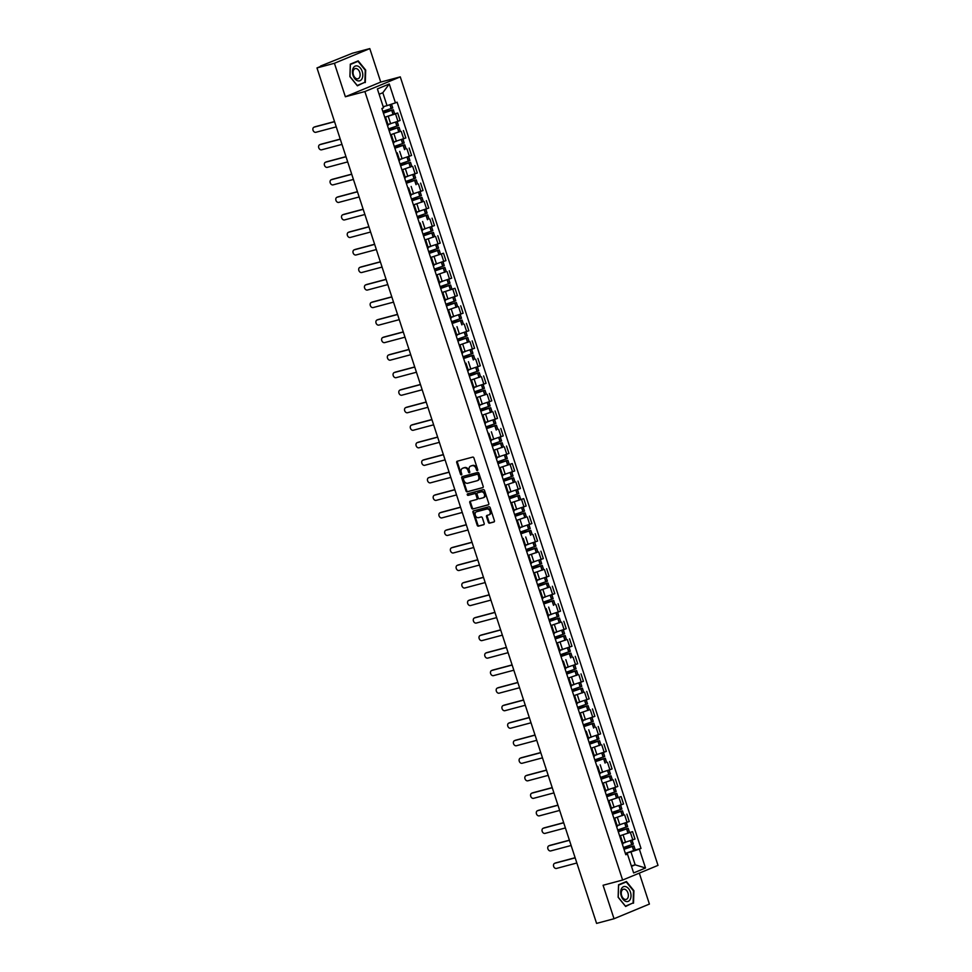 <?xml version="1.0" encoding="UTF-8"?>
<svg xmlns="http://www.w3.org/2000/svg" width="972" height="972" viewBox="0 0 972 972"><rect width="100%" height="100%" fill="white"/><g stroke="black" fill="none" stroke-linecap="round" stroke-linejoin="round"><path stroke-width="1.46" d="M477.398 470.618A0.814 0.62 -112.5 0 0 477.738 469.695L473.911 457.97A1.166 0.887 -112.5 0 0 472.696 457.095L457.217 461.226A1.166 0.887 -112.5 0 0 456.719 462.563L460.546 474.275A0.814 0.62 -112.5 0 0 461.749 473.959L461.25 472.441A3.718 2.843 -112.5 0 1 462.575 468.273A3.718 2.843 -112.5 0 1 462.854 468.176L464.142 467.836A3.718 2.843 -112.5 0 1 468.042 470.63L468.54 472.149A0.814 0.62 -112.5 0 0 469.743 471.821L469.245 470.302A3.718 2.843 -112.5 0 1 470.57 466.135A3.718 2.843 -112.5 0 1 470.849 466.038L472.137 465.697A3.718 2.843 -112.5 0 1 476.037 468.492L476.535 470.011A0.814 0.62 -112.5 0 0 477.398 470.618M488.345 522.28A1.166 0.887 -112.5 0 0 489.56 523.155L493.91 522A1.166 0.887 -112.5 0 0 494.408 520.664L490.155 507.651A1.166 0.887 -112.5 0 0 488.928 506.777L473.449 510.908A1.166 0.887 -112.5 0 0 472.951 512.244L477.203 525.257A1.166 0.887 -112.5 0 0 478.431 526.131L483.667 524.734A1.166 0.887 -112.5 0 0 484.178 523.398L482.355 517.833A1.166 0.887 -112.5 0 0 481.128 516.958L478.528 517.651A3.11 2.369 -112.5 0 1 475.32 515.464A3.11 2.369 -112.5 0 1 476.377 511.831A3.11 2.369 -112.5 0 1 476.596 511.746L486.79 509.036A3.11 2.369 -112.5 0 1 490.01 511.223A3.11 2.369 -112.5 0 1 488.952 514.856A3.11 2.369 -112.5 0 1 488.722 514.929L487.021 515.379A1.166 0.887 -112.5 0 0 486.522 516.715L488.345 522.28L489.05 521.988A1.166 0.887 -112.5 0 0 490.265 522.863L494.226 521.806M345.364 96.763L380.745 82.085L369.797 48.6L334.417 63.277L345.364 96.763L364.889 91.55L622.615 880.049L603.077 885.261L614.025 918.747L596.589 923.4L316.981 67.931L320.639 66.412M334.417 63.277L316.981 67.931M482.695 487.701A1.166 0.887 -112.5 0 0 483.193 486.365L478.941 473.352A1.166 0.887 -112.5 0 0 477.726 472.477L462.247 476.608A1.166 0.887 -112.5 0 0 461.736 477.945L466.001 490.957A1.166 0.887 -112.5 0 0 467.216 491.832L482.865 487.628M484.542 490.508L488.795 503.52A1.166 0.887 -112.5 0 1 488.296 504.845L472.817 508.988A1.166 0.887 -112.5 0 1 471.602 508.113L469.78 502.536A1.166 0.887 -112.5 0 1 470.278 501.212L476.559 499.535A1.166 0.887 -112.5 0 0 477.058 498.199L475.855 494.505A1.166 0.887 -112.5 0 0 474.628 493.63L468.091 495.38A0.814 0.62 -112.5 0 1 467.593 493.837L483.327 489.633A1.166 0.887 -112.5 0 1 484.542 490.508M369.797 48.6L352.362 53.253L320.529 66.06M380.745 82.085L400.282 76.873L658.008 865.372L622.615 880.049M614.025 918.747L649.405 904.069L639.297 873.135M384.961 117.879L385.775 117.806L385.07 118.232M387.962 124.465L397.949 121.318L395.531 113.906L384.997 117.199M395.531 113.906L397.694 113.007L394.668 113.821L393.332 109.751L383.15 112.375M387.5 125.655L388.205 125.23L385.775 117.806M397.949 121.318L400.112 120.431L397.694 113.007M390.683 135.412L391.509 135.339L390.805 135.764M400.391 131.341L390.72 134.731M393.223 143.176L393.927 142.75L391.509 135.339M393.684 141.997L405.846 137.951L403.416 130.54M396.418 152.932L397.232 152.859L396.527 153.297M398.957 160.708L399.662 160.283L397.232 152.859M399.419 159.53L411.569 155.484L409.151 148.06M402.141 170.465L402.967 170.392L402.262 170.817M411.849 166.394L402.177 169.784M404.68 178.24L405.385 177.803L402.967 170.392M405.142 177.05L417.304 173.004L414.874 165.592M407.875 187.997L408.69 187.924L407.985 188.349M410.415 195.761L411.12 195.336L408.69 187.924M410.877 194.582L423.027 190.536L420.609 183.125M413.598 205.517L414.424 205.444L413.72 205.87M423.306 201.459L413.635 204.837M416.138 213.293L416.842 212.856L414.424 205.444M416.599 212.103L428.761 208.057L426.331 200.645M419.333 223.05L420.159 222.977L419.442 223.402M421.872 230.814L422.577 230.388L420.159 222.977M422.334 229.635L434.484 225.589L432.066 218.178M425.056 240.57L425.882 240.497L425.177 240.935M434.763 236.512L425.092 239.89M427.595 248.346L428.3 247.921L425.882 240.497M428.057 247.167L440.219 243.121L437.789 235.698M430.79 258.102L431.617 258.03L430.9 258.455M430.584 257.483L443.524 253.23L430.827 257.422M433.33 265.866L434.034 265.441L431.617 258.03M433.791 264.688L445.941 260.642L443.524 253.23M436.513 275.635L437.339 275.55L436.635 275.987M446.221 271.565L436.55 274.942M439.052 283.399L439.769 282.974L437.339 275.55M439.514 282.22L451.676 278.174L449.246 270.751M442.248 293.155L443.074 293.082L442.357 293.508M442.041 292.536L454.981 288.283L442.284 292.475M444.787 300.931L445.492 300.494L443.074 293.082M445.249 299.74L457.399 295.695L454.981 288.283M447.971 310.688L448.797 310.615L448.092 311.04M457.678 306.617L448.007 309.995M450.51 318.452L451.227 318.026L448.797 310.615M450.972 317.273L463.134 313.227L460.704 305.815M453.705 328.208L454.532 328.135L453.815 328.56M456.245 335.984L456.949 335.559L454.532 328.135M456.706 334.793L468.856 330.759L466.438 323.336M459.428 345.74L460.254 345.668L459.549 346.093M469.136 341.67L459.464 345.06M461.967 353.504L462.684 353.079L460.254 345.668M462.429 352.326L474.591 348.28L472.161 340.868M465.163 363.261L465.989 363.188L465.272 363.625M467.702 371.037L468.407 370.611L465.989 363.188M468.164 369.858L480.314 365.812L477.896 358.389M470.885 380.793L471.712 380.72L471.007 381.146M480.593 376.723L470.922 380.113M473.425 388.557L474.142 388.132L471.712 380.72M473.886 387.378L486.049 383.333L483.619 375.921M476.62 398.326L477.446 398.253L476.73 398.678M486.328 394.255L476.657 397.633M479.16 406.089L479.864 405.664L477.446 398.253M479.621 404.911L491.771 400.865L489.353 393.453M482.343 415.846L483.169 415.773L482.464 416.198M492.051 411.788L482.379 415.166M484.882 423.622L485.599 423.185L483.169 415.773M485.344 422.431L497.506 418.385L495.076 410.974M488.078 433.378L488.904 433.305L488.187 433.731M490.617 441.142L491.322 440.717L488.904 433.305M491.079 439.964L503.229 435.918L500.811 428.506M493.8 450.899L494.627 450.826L493.922 451.251M503.508 446.841L493.837 450.218M496.34 458.675L497.057 458.249L494.627 450.826M496.801 457.484L508.964 453.45L506.534 446.027M499.535 468.431L500.361 468.358L499.644 468.783M499.329 467.811L512.268 463.559L499.572 467.751M502.074 476.195L502.779 475.77L500.361 468.358M502.536 475.016L514.686 470.97L512.268 463.559M505.258 485.951L506.084 485.879L505.379 486.316M514.966 481.893L505.294 485.271M507.797 493.727L508.514 493.302L506.084 485.879M508.259 492.549L520.421 488.503L517.991 481.079M510.993 503.484L511.819 503.411L511.102 503.836M510.786 502.864L523.726 498.612L511.029 502.803M513.532 511.26L514.237 510.822L511.819 503.411M513.994 510.069L526.144 506.023L523.726 498.612M516.715 521.016L517.541 520.943L516.837 521.369M526.423 516.946L516.752 520.324M519.255 528.78L519.971 528.355L517.541 520.943M519.716 527.602L531.878 523.556L529.448 516.144M522.45 538.537L523.276 538.464L522.559 538.889M524.989 546.313L525.694 545.875L523.276 538.464M525.451 545.122L537.601 541.076L535.183 533.664M528.173 556.069L528.999 555.996L528.294 556.421M537.88 551.999L528.209 555.377M530.712 563.833L531.429 563.408L528.999 555.996M531.174 562.654L543.336 558.608L540.906 551.197M533.907 573.589L534.734 573.516L534.017 573.954M543.615 569.531L533.944 572.909M536.447 581.365L537.152 580.94L534.734 573.516M536.909 580.187L549.058 576.141L546.641 568.717M539.63 591.122L540.456 591.049L539.752 591.474M549.338 587.052L539.667 590.441M542.169 598.886L542.886 598.46L540.456 591.049M542.631 597.707L554.793 593.661L552.363 586.25M545.365 608.642L546.191 608.569L545.474 609.007M547.904 616.418L548.609 615.993L546.191 608.569M548.366 615.24L560.516 611.194L558.098 603.77M551.088 626.175L551.914 626.102L551.209 626.527M560.795 622.104L551.124 625.494M553.627 633.951L554.344 633.513L551.914 626.102M554.089 632.76L566.251 628.714L563.821 621.302M556.822 643.707L557.649 643.634L556.932 644.059M566.53 639.637L556.859 643.014M559.362 651.471L560.066 651.046L557.649 643.634M559.823 650.292L571.973 646.246L569.556 638.835M562.545 661.227L563.371 661.154L562.667 661.58M565.084 669.003L565.801 668.578L563.371 661.154M565.546 667.813L577.708 663.779L575.278 656.355M568.28 678.76L569.106 678.687L568.389 679.112M577.988 674.689L568.316 678.079M570.819 686.524L571.524 686.098L569.106 678.687M571.281 685.345L583.431 681.299L581.013 673.888M574.002 696.28L574.829 696.207L574.124 696.645M583.71 692.222L574.039 695.6M576.542 704.056L577.259 703.631L574.829 696.207M577.004 702.878L589.166 698.832L586.736 691.408M579.737 713.812L580.563 713.74L579.847 714.165M589.445 709.742L579.774 713.132M582.277 721.576L582.981 721.151L580.563 713.74M582.738 720.398L594.888 716.352L592.47 708.94M585.46 731.345L586.286 731.26L585.581 731.697M587.999 739.109L588.716 738.684L586.286 731.26M588.461 737.93L600.623 733.884L598.193 726.473M591.195 748.865L592.021 748.792L591.304 749.218M600.903 744.807L591.231 748.185M593.734 756.641L594.439 756.204L592.021 748.792M594.196 755.451L606.346 751.405L603.928 743.993M596.917 766.398L597.744 766.325L597.039 766.75M599.457 774.162L600.174 773.736L597.744 766.325M599.918 772.983L612.081 768.937L609.651 761.526M602.652 783.918L603.478 783.845L602.762 784.27M612.36 779.86L602.689 783.238M605.192 791.694L605.896 791.269L603.478 783.845M605.653 790.503L617.803 786.47L615.385 779.046M608.375 801.45L609.201 801.378L608.496 801.803M608.18 800.831L621.108 796.578L608.423 800.77M610.914 809.214L611.631 808.789L609.201 801.378M611.376 808.036L623.538 803.99L621.108 796.578M614.11 818.971L614.936 818.898L614.219 819.335M623.817 814.913L614.146 818.29M616.649 826.747L617.354 826.322L614.936 818.898M617.111 825.568L629.261 821.522L626.843 814.099M619.832 836.503L620.658 836.43L619.954 836.856M619.638 835.884L632.565 831.631L619.881 835.823M622.372 844.279L623.088 843.842L620.658 836.43M622.833 843.089L634.995 839.043L632.565 831.631M383.187 106.689L387.038 105.656L382.822 92.741L379.129 94.272M631.484 866.368L635.178 864.837L630.962 851.922L639.345 849.127L645.517 867.996L633.635 872.929L627.462 854.06L625.798 854.74L381.887 108.487L383.551 107.795L377.379 88.926L389.262 83.993L395.434 102.862L387.038 105.656M639.345 849.127L641.01 848.434L397.098 102.169L395.434 102.862M364.889 91.55L400.282 76.873M365.29 82.559L365.691 70.081L358.194 60.872L350.309 64.152L349.908 76.63L357.404 85.828L362.52 83.3M633.513 903.195L633.914 890.717L626.43 881.519L618.532 884.787L618.143 897.265L625.628 906.475L630.743 903.936M631.326 865.87L635.178 864.837L645.517 867.996M625.555 854.011L627.462 854.06M630.962 851.922L625.604 853.343M635.275 849.965L641.01 848.434M389.262 83.993L382.822 92.741M477.738 470.29A0.814 0.62 -112.5 0 1 477.252 469.719L476.754 468.2A3.718 2.843 -112.5 0 0 472.842 465.406L472.137 465.697M471.031 465.965A3.718 2.843 -112.5 0 1 471.286 465.843A3.718 2.843 -112.5 0 1 471.554 465.746L472.842 465.406M463.024 468.103A3.718 2.843 -112.5 0 1 463.292 467.982A3.718 2.843 -112.5 0 1 463.559 467.884L464.847 467.544A3.718 2.843 -112.5 0 1 468.747 470.339L469.245 471.845A0.814 0.62 -112.5 0 0 469.743 472.428M457.605 461.129A1.166 0.887 -112.5 0 0 457.423 462.271L461.25 473.984A0.814 0.62 -112.5 0 0 461.749 474.567M462.623 476.511A1.166 0.887 -112.5 0 0 462.453 477.653L466.706 490.666A1.166 0.887 -112.5 0 0 467.921 491.54L483.011 487.507M478.139 474.895A0.814 0.62 -112.5 0 0 477.276 474.275L463.693 477.908A0.814 0.62 -112.5 0 0 463.34 478.844L463.863 480.435A3.718 2.843 -112.5 0 0 467.775 483.23L477.058 480.751A3.718 2.843 -112.5 0 0 477.325 480.666A3.718 2.843 -112.5 0 0 478.661 476.487L478.139 474.895L478.844 474.591A0.814 0.62 -112.5 0 0 477.981 473.984L477.276 474.275M464.288 477.665A0.814 0.62 -112.5 0 1 464.397 477.617L477.981 473.984M477.762 480.46A3.718 2.843 -112.5 0 0 478.042 480.362A3.718 2.843 -112.5 0 0 479.366 476.195L478.661 476.487M478.844 474.591L479.366 476.195M488.624 504.662L472.817 508.988M470.667 501.102A1.166 0.887 -112.5 0 0 470.484 502.245L472.307 507.809A1.166 0.887 -112.5 0 0 473.534 508.684M476.717 499.462L477.264 499.243A1.166 0.887 -112.5 0 0 477.762 497.907L476.559 494.213A1.166 0.887 -112.5 0 0 475.332 493.339L468.091 495.38M468.042 493.715A0.814 0.62 -112.5 0 0 468.796 495.076M483.072 497.798A3.11 2.369 -112.5 0 0 483.303 497.713A3.11 2.369 -112.5 0 0 484.36 494.08A3.11 2.369 -112.5 0 0 481.14 491.893L477.556 492.853A1.166 0.887 -112.5 0 0 477.058 494.189L478.26 497.883A1.166 0.887 -112.5 0 0 479.475 498.745L483.072 497.798M483.777 497.494A3.11 2.369 -112.5 0 0 484.007 497.421A3.11 2.369 -112.5 0 0 485.064 493.788A3.11 2.369 -112.5 0 0 481.845 491.601L481.14 491.893M478.09 492.622A1.166 0.887 -112.5 0 1 478.26 492.561L481.845 491.601M487.409 515.282A1.166 0.887 -112.5 0 0 487.227 516.424L489.05 521.988M489.426 514.638A3.11 2.369 -112.5 0 0 489.657 514.565A3.11 2.369 -112.5 0 0 490.714 510.92A3.11 2.369 -112.5 0 0 487.494 508.733L486.79 509.036M476.863 511.637A3.11 2.369 -112.5 0 1 477.082 511.539A3.11 2.369 -112.5 0 1 477.313 511.454L487.494 508.733M473.838 510.81A1.166 0.887 -112.5 0 0 473.656 511.952L477.908 524.965A1.166 0.887 -112.5 0 0 479.135 525.84L483.995 524.54M383.199 112.497L391.874 110.225L383.381 113.056M314.734 126.907A2.722 2.078 67.5 0 1 314.916 126.81A2.722 2.078 67.5 0 1 315.122 126.737L314.199 127.125A2.722 2.078 -112.5 0 0 313.992 127.186A2.722 2.078 -112.5 0 0 313.069 130.37A2.722 2.078 -112.5 0 0 315.888 132.289L336.239 126.858M383.418 113.165L393.332 109.751M384.754 117.272L394.668 113.846M391.509 104.174L392.749 107.953L382.822 111.367M383.211 106.762L384.936 106.227M315.122 126.737L334.514 121.561M314.199 127.125L334.55 121.694M353.261 68.028A7.703 4.957 75.1 0 0 354.829 78.708A7.703 4.957 75.1 0 0 361.985 78.768A7.703 4.957 75.1 0 0 360.418 68.101A7.703 4.957 75.1 0 0 353.261 68.028M353.601 69.996A5.273 3.39 75.1 0 0 353.869 76.035A5.273 3.39 75.1 0 0 357.951 78.768A5.273 3.39 75.1 0 0 359.579 77.359A5.273 3.39 75.1 0 0 359.3 71.321A5.273 3.39 75.1 0 0 355.23 68.587A5.273 3.39 75.1 0 0 353.601 69.996M365.265 70.227L364.877 82.316L357.234 85.487L349.981 76.569L350.37 64.48L358.012 61.309L365.265 70.227M355.594 61.953L358.012 61.309M621.485 888.663A7.703 4.957 75.1 0 0 623.064 899.343A7.703 4.957 75.1 0 0 630.221 899.416A7.703 4.957 75.1 0 0 628.641 888.736A7.703 4.957 75.1 0 0 621.485 888.663M621.825 890.644A5.273 3.39 75.1 0 0 622.092 896.682A5.273 3.39 75.1 0 0 626.175 899.404A5.273 3.39 75.1 0 0 627.803 897.994A5.273 3.39 75.1 0 0 627.535 891.956A5.273 3.39 75.1 0 0 623.453 889.222A5.273 3.39 75.1 0 0 621.825 890.644M633.489 890.874L633.1 902.964L625.458 906.135L618.204 897.205L618.593 885.115L626.235 881.944L633.489 890.874M623.83 882.588L626.235 881.944M388.922 130.017L397.597 127.757L389.104 130.576M320.456 144.427A2.722 2.078 67.5 0 1 320.651 144.342A2.722 2.078 67.5 0 1 320.845 144.269L319.922 144.646A2.722 2.078 -112.5 0 0 319.727 144.719A2.722 2.078 -112.5 0 0 318.804 147.902A2.722 2.078 -112.5 0 0 321.611 149.822L341.974 144.391M389.14 130.698L399.067 127.271L388.885 129.896M390.477 134.792L400.403 131.378L399.067 127.271M397.208 121.621L398.471 125.473L388.557 128.899M387.986 124.574L390.659 123.748L388.241 116.336M320.845 144.269L340.236 139.093M319.922 144.646L340.285 139.215M394.656 147.55L403.331 145.278L394.839 148.109M326.191 161.96A2.722 2.078 67.5 0 1 326.373 161.862A2.722 2.078 67.5 0 1 326.58 161.802L325.656 162.178A2.722 2.078 -112.5 0 0 325.45 162.251A2.722 2.078 -112.5 0 0 324.527 165.434A2.722 2.078 -112.5 0 0 327.345 167.342L347.697 161.911M394.875 148.218L404.789 144.804L394.608 147.428M402.943 139.142L404.206 143.006L394.28 146.42M393.721 142.094L396.394 141.28L393.976 133.857M326.58 161.802L345.971 156.626M325.656 162.178L346.008 156.747M400.379 165.082L409.054 162.81L400.561 165.629M331.914 179.48A2.722 2.078 67.5 0 1 332.108 179.395A2.722 2.078 67.5 0 1 332.303 179.322L331.379 179.711A2.722 2.078 -112.5 0 0 331.185 179.771A2.722 2.078 -112.5 0 0 330.261 182.955A2.722 2.078 -112.5 0 0 333.068 184.874L353.431 179.443M400.598 165.75L410.524 162.324L400.343 164.948M401.946 169.845L411.861 166.431L410.524 162.324M408.665 156.674L409.929 160.526L400.014 163.952M399.443 159.627L402.116 158.8L399.699 151.389M332.303 179.322L351.694 174.146M331.379 179.711L351.743 174.267M406.114 182.602L414.789 180.33L406.296 183.161M337.649 197.012A2.722 2.078 67.5 0 1 337.831 196.915A2.722 2.078 67.5 0 1 338.037 196.854L337.114 197.231A2.722 2.078 -112.5 0 0 336.907 197.304A2.722 2.078 -112.5 0 0 335.984 200.487A2.722 2.078 -112.5 0 0 338.803 202.395L359.154 196.964M406.332 183.271L416.247 179.856L406.065 182.481M414.4 174.195L415.664 178.058L405.737 181.485M405.178 177.147L407.851 176.333L405.433 168.909M338.037 196.854L357.429 191.678M337.114 197.231L357.465 191.8M411.836 200.135L420.512 197.863L412.019 200.694M343.371 214.545A2.722 2.078 67.5 0 1 343.566 214.448A2.722 2.078 67.5 0 1 343.76 214.375L342.837 214.763A2.722 2.078 -112.5 0 0 342.642 214.824A2.722 2.078 -112.5 0 0 341.719 218.007A2.722 2.078 -112.5 0 0 344.525 219.927L364.889 214.496M412.055 200.803L421.982 197.389L411.8 200.001M413.404 204.91L423.318 201.483L421.982 197.389M420.123 191.727L421.386 195.591L411.472 199.005M410.901 194.679L413.574 193.853L411.156 186.442M343.76 214.375L363.151 209.199M342.837 214.763L363.2 209.332M417.571 217.655L426.246 215.383L417.753 218.214M349.106 232.065A2.722 2.078 67.5 0 1 349.288 231.968A2.722 2.078 67.5 0 1 349.495 231.907L348.571 232.284A2.722 2.078 -112.5 0 0 348.365 232.357A2.722 2.078 -112.5 0 0 347.441 235.54A2.722 2.078 -112.5 0 0 350.26 237.46L370.611 232.029M417.79 218.335L427.704 214.909L417.523 217.534M425.858 209.247L427.121 213.111L417.195 216.537M416.636 212.212L419.309 211.386L416.891 203.974M349.495 231.907L368.886 226.731M348.571 232.284L368.923 226.853M423.294 235.188L431.969 232.916L423.476 235.746M354.829 249.597A2.722 2.078 67.5 0 1 355.023 249.5A2.722 2.078 67.5 0 1 355.217 249.427L354.294 249.816A2.722 2.078 -112.5 0 0 354.1 249.877A2.722 2.078 -112.5 0 0 353.176 253.06A2.722 2.078 -112.5 0 0 355.983 254.98L376.346 249.549M423.513 235.856L433.439 232.442L423.257 235.066M424.861 239.963L434.776 236.536L433.439 232.442M431.58 226.78L432.844 230.643L422.929 234.058M422.358 229.732L425.031 228.918M355.217 249.427L374.609 244.251M354.294 249.816L374.657 244.385M429.029 252.708L437.704 250.448L429.211 253.267M360.563 267.118A2.722 2.078 67.5 0 1 360.746 267.033A2.722 2.078 67.5 0 1 360.952 266.96L360.029 267.336A2.722 2.078 -112.5 0 0 359.822 267.409A2.722 2.078 -112.5 0 0 358.899 270.593A2.722 2.078 -112.5 0 0 361.718 272.512L382.069 267.081M429.247 253.388L439.162 249.962L428.98 252.586M437.315 244.312L438.579 248.164L428.652 251.59M428.093 247.265L430.766 246.438L428.348 239.027M360.952 266.96L380.344 261.784M360.029 267.336L380.38 261.905M434.751 270.24L443.426 267.968L434.934 270.799M366.286 284.65A2.722 2.078 67.5 0 1 366.48 284.553A2.722 2.078 67.5 0 1 366.675 284.492L365.751 284.869A2.722 2.078 -112.5 0 0 365.557 284.942A2.722 2.078 -112.5 0 0 364.634 288.125A2.722 2.078 -112.5 0 0 367.44 290.033L387.804 284.602M434.97 270.909L444.897 267.494L434.715 270.119M436.319 275.015L446.233 271.589L444.897 267.494M443.038 261.833L444.301 265.696L434.387 269.11M433.816 264.785L436.489 263.971L434.071 256.547M366.675 284.492L386.066 279.316M365.751 284.869L386.115 279.438M440.486 287.773L449.161 285.501L440.668 288.332M372.021 302.171A2.722 2.078 67.5 0 1 372.203 302.085A2.722 2.078 67.5 0 1 372.41 302.013L371.486 302.401A2.722 2.078 -112.5 0 0 371.28 302.462A2.722 2.078 -112.5 0 0 370.356 305.645A2.722 2.078 -112.5 0 0 373.175 307.565L393.526 302.134M440.705 288.441L450.619 285.015L440.438 287.639M448.772 279.365L450.036 283.216L440.109 286.643M439.551 282.317L442.224 281.491L439.806 274.08M372.41 302.013L391.801 296.837M371.486 302.401L391.838 296.958M446.209 305.293L454.884 303.021L446.391 305.852M377.743 319.703A2.722 2.078 67.5 0 1 377.938 319.606A2.722 2.078 67.5 0 1 378.132 319.545L377.209 319.922A2.722 2.078 -112.5 0 0 377.015 319.995A2.722 2.078 -112.5 0 0 376.091 323.178A2.722 2.078 -112.5 0 0 378.898 325.098L399.261 319.654M446.427 305.973L456.354 302.547L446.172 305.172M447.776 310.068L457.691 306.654L456.354 302.547M454.495 296.885L455.759 300.749L445.844 304.175M445.273 299.85L447.946 299.024L445.528 291.6M378.132 319.545L397.524 314.369M377.209 319.922L397.572 314.491M451.944 322.826L460.619 320.553L452.126 323.384M383.478 337.235A2.722 2.078 67.5 0 1 383.661 337.138A2.722 2.078 67.5 0 1 383.867 337.065L382.944 337.454A2.722 2.078 -112.5 0 0 382.749 337.515A2.722 2.078 -112.5 0 0 381.814 340.698A2.722 2.078 -112.5 0 0 384.633 342.618L404.984 337.187M452.162 323.494L462.077 320.08L451.895 322.692M460.23 314.418L461.493 318.281L451.567 321.696M451.008 317.37L453.681 316.544L451.263 309.132M383.867 337.065L403.259 331.889M382.944 337.454L403.295 332.023M457.666 340.346L466.341 338.086L457.848 340.905M389.201 354.756A2.722 2.078 67.5 0 1 389.395 354.659A2.722 2.078 67.5 0 1 389.59 354.598L388.666 354.974A2.722 2.078 -112.5 0 0 388.472 355.047A2.722 2.078 -112.5 0 0 387.549 358.231A2.722 2.078 -112.5 0 0 390.355 360.15L410.719 354.719M457.885 341.026L467.811 337.6L457.63 340.224M459.234 345.121L469.148 341.707L467.811 337.6M465.953 331.938L467.216 335.802L457.302 339.228M456.731 334.903L459.404 334.076L456.986 326.665M389.59 354.598L408.981 349.422M388.666 354.974L409.03 349.543M463.401 357.878L472.076 355.606L463.583 358.437M394.936 372.288A2.722 2.078 67.5 0 1 395.118 372.191A2.722 2.078 67.5 0 1 395.325 372.118L394.401 372.507A2.722 2.078 -112.5 0 0 394.207 372.568A2.722 2.078 -112.5 0 0 393.271 375.763A2.722 2.078 -112.5 0 0 396.09 377.671L416.441 372.24M463.62 358.547L473.534 355.132L463.352 357.757M471.687 349.47L472.951 353.334L463.024 356.748M462.465 352.423L465.138 351.609L462.721 344.185M395.325 372.118L414.716 366.942M394.401 372.507L414.752 367.076M469.124 375.411L477.799 373.139L469.306 375.957M400.658 389.808A2.722 2.078 67.5 0 1 400.853 389.723A2.722 2.078 67.5 0 1 401.047 389.651L400.124 390.027A2.722 2.078 -112.5 0 0 399.929 390.1A2.722 2.078 -112.5 0 0 399.006 393.283A2.722 2.078 -112.5 0 0 401.813 395.203L422.176 389.772M469.342 376.079L479.269 372.653L469.087 375.277M470.691 380.173L480.605 376.759L479.269 372.653M477.422 367.003L478.674 370.854L468.759 374.281M468.188 369.955L470.861 369.129L468.443 361.718M401.047 389.651L420.439 384.475M400.124 390.027L420.487 384.596M474.858 392.931L483.534 390.659L475.041 393.49M406.393 407.341A2.722 2.078 67.5 0 1 406.575 407.244A2.722 2.078 67.5 0 1 406.782 407.183L405.859 407.56A2.722 2.078 -112.5 0 0 405.664 407.633A2.722 2.078 -112.5 0 0 404.729 410.816A2.722 2.078 -112.5 0 0 407.547 412.723L427.899 407.292M475.077 393.599L484.992 390.185L474.81 392.81M476.414 397.706L486.34 394.28L484.992 390.185M483.145 384.523L484.408 388.387L474.482 391.801M473.923 387.476L476.596 386.662L474.178 379.238M406.782 407.183L426.173 402.007M405.859 407.56L426.21 402.129M480.581 410.463L489.256 408.191L480.763 411.022M412.116 424.861A2.722 2.078 67.5 0 1 412.31 424.776A2.722 2.078 67.5 0 1 412.505 424.703L411.581 425.092A2.722 2.078 -112.5 0 0 411.387 425.153A2.722 2.078 -112.5 0 0 410.463 428.336A2.722 2.078 -112.5 0 0 413.27 430.256L433.634 424.825M480.8 411.132L490.726 407.705L480.545 410.33M482.148 415.238L492.063 411.812L490.726 407.705M488.88 402.056L490.131 405.919L480.217 409.334M479.646 405.008L482.319 404.182M412.505 424.703L431.896 419.527M411.581 425.092L431.945 419.661M486.316 427.984L494.991 425.712L486.498 428.543M417.851 442.394A2.722 2.078 67.5 0 1 418.033 442.296A2.722 2.078 67.5 0 1 418.239 442.236L417.316 442.612A2.722 2.078 -112.5 0 0 417.122 442.685A2.722 2.078 -112.5 0 0 416.186 445.869A2.722 2.078 -112.5 0 0 419.005 447.788L439.356 442.345M486.535 428.664L496.449 425.238L486.267 427.862M494.602 419.576L495.866 423.44L485.939 426.866M485.38 422.541L488.053 421.714L485.636 414.291M418.239 442.236L437.631 437.06M417.316 442.612L437.667 437.181M492.039 445.516L500.714 443.244L492.221 446.075M423.573 459.926A2.722 2.078 67.5 0 1 423.768 459.829A2.722 2.078 67.5 0 1 423.962 459.756L423.039 460.145A2.722 2.078 -112.5 0 0 422.844 460.206A2.722 2.078 -112.5 0 0 421.921 463.389A2.722 2.078 -112.5 0 0 424.728 465.309L445.091 459.878M492.257 446.184L502.184 442.77L492.002 445.395M493.606 450.291L503.52 446.865L502.184 442.77M500.337 437.108L501.588 440.972L491.674 444.386M491.103 440.061L493.776 439.247L491.358 431.823M423.962 459.756L443.353 454.58M423.039 460.145L443.402 454.714M497.773 463.037L506.448 460.777L497.956 463.595M429.308 477.446A2.722 2.078 67.5 0 1 429.49 477.361A2.722 2.078 67.5 0 1 429.697 477.288L428.774 477.665A2.722 2.078 -112.5 0 0 428.579 477.738A2.722 2.078 -112.5 0 0 427.644 480.921A2.722 2.078 -112.5 0 0 430.462 482.841L450.814 477.41M497.992 463.717L507.906 460.291L497.725 462.915M506.06 454.641L507.323 458.492L497.397 461.919M496.838 457.593L499.511 456.767L497.093 449.356M429.697 477.288L449.088 472.113M428.774 477.665L449.125 472.234M503.496 480.569L512.171 478.297L503.678 481.128M435.031 494.979A2.722 2.078 67.5 0 1 435.225 494.882A2.722 2.078 67.5 0 1 435.42 494.821L434.496 495.198A2.722 2.078 -112.5 0 0 434.302 495.27A2.722 2.078 -112.5 0 0 433.378 498.454A2.722 2.078 -112.5 0 0 436.197 500.361L456.548 494.93M503.715 481.237L513.641 477.823L503.46 480.447M505.063 485.344L514.978 481.918L513.641 477.823M511.794 472.161L513.046 476.025L503.132 479.439M502.56 475.114L505.233 474.3L502.816 466.876M435.42 494.821L454.811 489.645M434.496 495.198L454.86 489.767M509.231 498.101L517.906 495.829L509.413 498.648M440.766 512.499A2.722 2.078 67.5 0 1 440.948 512.414A2.722 2.078 67.5 0 1 441.154 512.341L440.231 512.73A2.722 2.078 -112.5 0 0 440.037 512.791A2.722 2.078 -112.5 0 0 439.101 515.974A2.722 2.078 -112.5 0 0 441.92 517.894L462.271 512.463M509.45 498.77L519.364 495.343L509.182 497.968M517.517 489.694L518.781 493.545L508.854 496.971M508.295 492.646L510.968 491.82L508.55 484.408M441.154 512.341L460.546 507.165M440.231 512.73L460.582 507.287M514.953 515.622L523.629 513.35L515.136 516.181M446.488 530.032A2.722 2.078 67.5 0 1 446.683 529.934A2.722 2.078 67.5 0 1 446.877 529.874L445.954 530.25A2.722 2.078 -112.5 0 0 445.759 530.323A2.722 2.078 -112.5 0 0 444.836 533.507A2.722 2.078 -112.5 0 0 447.655 535.414L468.006 529.983M515.172 516.29L525.099 512.876L514.917 515.5M516.521 520.397L526.435 516.97L525.099 512.876M523.252 507.214L524.503 511.078L514.589 514.504M514.03 510.166L516.691 509.352L514.273 501.929M446.877 529.874L466.268 524.698M445.954 530.25L466.317 524.819M520.688 533.154L529.363 530.882L520.87 533.713M452.223 547.564A2.722 2.078 67.5 0 1 452.405 547.467A2.722 2.078 67.5 0 1 452.612 547.394L451.688 547.783A2.722 2.078 -112.5 0 0 451.494 547.844A2.722 2.078 -112.5 0 0 450.558 551.027A2.722 2.078 -112.5 0 0 453.377 552.947L473.728 547.515M520.907 533.822L530.821 530.408L520.64 533.02M528.975 524.746L530.238 528.61L520.312 532.024M519.753 527.699L522.426 526.873L520.008 519.461M452.612 547.394L472.003 542.218M451.688 547.783L472.04 542.352M526.411 550.674L535.086 548.402L526.593 551.233M457.946 565.084A2.722 2.078 67.5 0 1 458.14 564.987A2.722 2.078 67.5 0 1 458.334 564.926L457.423 565.303A2.722 2.078 -112.5 0 0 457.217 565.376A2.722 2.078 -112.5 0 0 456.293 568.559A2.722 2.078 -112.5 0 0 459.112 570.479L479.463 565.048M526.63 551.355L536.556 547.929L526.374 550.553M527.978 555.449L537.893 552.035L536.556 547.929M534.709 542.267L535.961 546.13L526.046 549.557M525.488 545.231L528.148 544.405L525.731 536.994M458.334 564.926L477.726 559.75M457.423 565.303L477.774 559.872M532.146 568.207L540.821 565.935L532.328 568.766M463.68 582.617A2.722 2.078 67.5 0 1 463.863 582.52A2.722 2.078 67.5 0 1 464.069 582.447L463.146 582.836A2.722 2.078 -112.5 0 0 462.951 582.896A2.722 2.078 -112.5 0 0 462.016 586.08A2.722 2.078 -112.5 0 0 464.835 587.999L485.186 582.568M532.364 568.875L542.279 565.461L532.097 568.085M533.701 572.982L543.627 569.556L542.279 565.461M540.432 559.799L541.696 563.663L531.769 567.077M531.21 562.752L533.883 561.938L531.465 554.514M464.069 582.447L483.461 577.271M463.146 582.836L483.497 577.404M537.868 585.727L546.543 583.467L538.051 586.286M469.403 600.137A2.722 2.078 67.5 0 1 469.598 600.052A2.722 2.078 67.5 0 1 469.792 599.979L468.881 600.356A2.722 2.078 -112.5 0 0 468.674 600.429A2.722 2.078 -112.5 0 0 467.751 603.612A2.722 2.078 -112.5 0 0 470.57 605.532L490.921 600.101M538.087 586.408L548.014 582.981L537.832 585.606M539.436 590.502L549.35 587.088L548.014 582.981M546.167 577.332L547.418 581.183L537.504 584.609M536.945 580.284L539.606 579.458M469.792 599.979L489.183 594.803M468.881 600.356L489.232 594.925M543.603 603.26L552.278 600.988L543.785 603.819M475.138 617.67A2.722 2.078 67.5 0 1 475.32 617.572A2.722 2.078 67.5 0 1 475.527 617.512L474.603 617.888A2.722 2.078 -112.5 0 0 474.409 617.961A2.722 2.078 -112.5 0 0 473.473 621.144A2.722 2.078 -112.5 0 0 476.292 623.052L496.643 617.621M543.822 603.928L553.736 600.514L543.555 603.138M551.889 594.852L553.153 598.716L543.239 602.13M542.668 597.804L545.341 596.99L542.923 589.567M475.527 617.512L494.918 612.336M474.603 617.888L494.955 612.457M549.326 620.792L558.001 618.52L549.508 621.351M480.861 635.19A2.722 2.078 67.5 0 1 481.055 635.105A2.722 2.078 67.5 0 1 481.249 635.032L480.338 635.421A2.722 2.078 -112.5 0 0 480.132 635.481A2.722 2.078 -112.5 0 0 479.208 638.665A2.722 2.078 -112.5 0 0 482.027 640.584L502.378 635.153M549.545 621.46L559.471 618.034L549.289 620.658M550.893 625.555L560.808 622.141L559.471 618.034M557.624 612.384L558.876 616.236L548.961 619.662M548.402 615.337L551.063 614.511L548.645 607.099M481.249 635.032L500.641 629.856M480.338 635.421L500.689 629.978M555.061 638.312L563.736 636.04L555.243 638.871M486.595 652.722A2.722 2.078 67.5 0 1 486.778 652.625A2.722 2.078 67.5 0 1 486.984 652.564L486.061 652.941A2.722 2.078 -112.5 0 0 485.866 653.014A2.722 2.078 -112.5 0 0 484.931 656.197A2.722 2.078 -112.5 0 0 487.75 658.117L508.101 652.674M555.279 638.993L565.194 635.567L555.012 638.191M556.616 643.087L566.542 639.673L565.194 635.567M563.347 629.905L564.611 633.768L554.696 637.195M554.125 632.869L556.798 632.043L554.38 624.619M486.984 652.564L506.376 647.388M486.061 652.941L506.412 647.51M560.783 655.845L569.458 653.573L560.966 656.404M492.318 670.255A2.722 2.078 67.5 0 1 492.512 670.158A2.722 2.078 67.5 0 1 492.707 670.085L491.796 670.473A2.722 2.078 -112.5 0 0 491.589 670.534A2.722 2.078 -112.5 0 0 490.666 673.718A2.722 2.078 -112.5 0 0 493.484 675.637L513.836 670.206M561.002 656.513L570.928 653.099L560.747 655.711M569.082 647.437L570.333 651.301L560.419 654.715M559.86 650.389L562.521 649.563L560.103 642.152M492.707 670.085L512.098 664.909M491.796 670.473L512.147 665.042M566.518 673.365L575.193 671.105L566.7 673.924M498.053 687.775A2.722 2.078 67.5 0 1 498.235 687.678A2.722 2.078 67.5 0 1 498.442 687.617L497.518 687.994A2.722 2.078 -112.5 0 0 497.324 688.067A2.722 2.078 -112.5 0 0 496.388 691.25A2.722 2.078 -112.5 0 0 499.207 693.17L519.558 687.739M566.737 674.046L576.651 670.619L566.469 673.244M568.073 678.14L578 674.726L576.651 670.619M574.804 664.957L576.068 668.821L566.154 672.247M565.582 667.922L568.255 667.096L565.838 659.684M498.442 687.617L517.833 682.441M497.518 687.994L517.869 682.563M572.241 690.898L580.916 688.626L572.423 691.457M503.775 705.308A2.722 2.078 67.5 0 1 503.97 705.21A2.722 2.078 67.5 0 1 504.164 705.137L503.253 705.526A2.722 2.078 -112.5 0 0 503.046 705.587A2.722 2.078 -112.5 0 0 502.123 708.782A2.722 2.078 -112.5 0 0 504.942 710.69L525.293 705.259M572.459 691.566L582.386 688.152L572.204 690.776M573.808 695.673L583.722 692.246L582.386 688.152M580.539 682.49L581.791 686.354L571.876 689.768M571.317 685.442L573.978 684.628M504.164 705.137L523.556 699.962M503.253 705.526L523.604 700.095M577.976 708.43L586.651 706.158L578.158 708.977M509.51 722.828A2.722 2.078 67.5 0 1 509.693 722.743A2.722 2.078 67.5 0 1 509.899 722.67L508.976 723.047A2.722 2.078 -112.5 0 0 508.781 723.119A2.722 2.078 -112.5 0 0 507.846 726.303A2.722 2.078 -112.5 0 0 510.665 728.222L531.016 722.791M578.194 709.098L588.109 705.672L577.927 708.296M579.531 713.193L589.457 709.779L588.109 705.672M586.262 700.022L587.525 703.874L577.611 707.3M577.04 702.975L579.713 702.149L577.295 694.737M509.899 722.67L529.29 717.494M508.976 723.047L529.327 717.615M583.698 725.95L592.373 723.678L583.88 726.509M515.233 740.36A2.722 2.078 67.5 0 1 515.427 740.263A2.722 2.078 67.5 0 1 515.622 740.202L514.71 740.579A2.722 2.078 -112.5 0 0 514.504 740.652A2.722 2.078 -112.5 0 0 513.581 743.835A2.722 2.078 -112.5 0 0 516.399 745.743L536.751 740.312M583.917 726.619L593.843 723.204L583.662 725.829M591.997 717.543L593.26 721.406L583.334 724.82M582.775 720.495L585.436 719.681L583.018 712.257M515.622 740.202L535.013 735.026M514.71 740.579L535.062 735.148M589.433 743.483L598.108 741.211L589.615 744.042M520.968 757.881A2.722 2.078 67.5 0 1 521.15 757.796A2.722 2.078 67.5 0 1 521.357 757.723L520.433 758.111A2.722 2.078 -112.5 0 0 520.239 758.172A2.722 2.078 -112.5 0 0 519.303 761.355A2.722 2.078 -112.5 0 0 522.122 763.275L542.473 757.844M589.652 744.151L599.566 740.725L589.384 743.349M590.988 748.258L600.915 744.831L599.566 740.725M597.719 735.075L598.983 738.939L589.068 742.353M588.497 738.027L591.17 737.201L588.753 729.79M521.357 757.723L540.748 752.547M520.433 758.111L540.784 752.68M595.156 761.003L603.831 758.731L595.338 761.562M526.69 775.413A2.722 2.078 67.5 0 1 526.885 775.316A2.722 2.078 67.5 0 1 527.079 775.255L526.168 775.632A2.722 2.078 -112.5 0 0 525.961 775.705A2.722 2.078 -112.5 0 0 525.038 778.888A2.722 2.078 -112.5 0 0 527.857 780.808L548.208 775.364M595.374 761.683L605.301 758.257L595.119 760.882M603.454 752.595L604.718 756.459L594.791 759.885M594.232 755.56L596.893 754.734M527.079 775.255L546.483 770.079M526.168 775.632L546.519 770.201M600.89 778.536L609.566 776.264L601.073 779.094M532.425 792.945A2.722 2.078 67.5 0 1 532.607 792.848A2.722 2.078 67.5 0 1 532.814 792.775L531.891 793.164A2.722 2.078 -112.5 0 0 531.696 793.225A2.722 2.078 -112.5 0 0 530.773 796.408A2.722 2.078 -112.5 0 0 533.579 798.328L553.931 792.897M601.109 779.204L611.024 775.79L600.842 778.414M602.446 783.311L612.372 779.884L611.024 775.79M609.177 770.128L610.44 773.991L600.526 777.406M599.955 773.08L602.628 772.266L600.21 764.843M532.814 792.775L552.205 787.599M531.891 793.164L552.242 787.733M606.613 796.056L615.288 793.796L606.795 796.615M538.148 810.466A2.722 2.078 67.5 0 1 538.342 810.381A2.722 2.078 67.5 0 1 538.537 810.308L537.625 810.684A2.722 2.078 -112.5 0 0 537.419 810.757A2.722 2.078 -112.5 0 0 536.495 813.941A2.722 2.078 -112.5 0 0 539.314 815.86L559.665 810.429M606.832 796.736L616.758 793.31L606.577 795.934M614.912 787.66L616.175 791.512L606.249 794.938M605.69 790.613L608.351 789.786L605.945 782.375M538.537 810.308L557.94 805.132M537.625 810.684L557.977 805.253M612.348 813.588L621.023 811.316L612.53 814.147M543.883 827.998A2.722 2.078 67.5 0 1 544.065 827.901A2.722 2.078 67.5 0 1 544.271 827.84L543.348 828.217A2.722 2.078 -112.5 0 0 543.154 828.29A2.722 2.078 -112.5 0 0 542.23 831.473A2.722 2.078 -112.5 0 0 545.037 833.381L565.388 827.95M612.567 814.257L622.481 810.842L612.311 813.467M613.903 818.363L623.83 814.937L622.481 810.842M620.634 805.181L621.898 809.044L611.983 812.458M611.412 808.133L614.085 807.319M544.271 827.84L563.663 822.664M543.348 828.217L563.699 822.786M618.071 831.121L626.746 828.849L618.253 831.668M549.605 845.519A2.722 2.078 67.5 0 1 549.8 845.433A2.722 2.078 67.5 0 1 549.994 845.361L549.083 845.749A2.722 2.078 -112.5 0 0 548.876 845.81A2.722 2.078 -112.5 0 0 547.953 848.993A2.722 2.078 -112.5 0 0 550.772 850.913L571.123 845.482M618.289 831.789L628.216 828.363L618.034 830.987M626.369 822.713L627.633 826.564L617.706 829.991M617.147 825.665L619.808 824.839L617.402 817.428M549.994 845.361L569.398 840.185M549.083 845.749L569.434 840.306M623.805 848.641L632.48 846.369L623.988 849.2M555.34 863.051A2.722 2.078 67.5 0 1 555.522 862.954A2.722 2.078 67.5 0 1 555.729 862.893L554.805 863.27A2.722 2.078 -112.5 0 0 554.611 863.343A2.722 2.078 -112.5 0 0 553.688 866.526A2.722 2.078 -112.5 0 0 556.494 868.433L576.846 863.002M624.024 849.309L633.938 845.895L623.769 848.52M625.361 853.416L635.287 849.99L633.938 845.895M632.092 840.233L633.355 844.097L623.441 847.523M622.87 843.186L625.543 842.372L623.125 834.948M555.729 862.893L575.12 857.717M554.805 863.27L575.157 857.839M627.11 822.409L624.68 814.998M621.375 804.889L618.957 797.477M615.653 787.356L613.223 779.945M609.918 769.836L607.5 762.413M604.195 752.304L601.765 744.892M598.46 734.783L596.043 727.36M592.738 717.251L590.308 709.839M587.003 699.719L584.585 692.307M581.28 682.198L578.85 674.775M575.546 664.666L573.128 657.254M569.823 647.145L567.393 639.722M564.088 629.613L561.67 622.202M558.365 612.081L555.935 604.669M552.631 594.56L550.213 587.149M546.908 577.028L544.478 569.616M541.173 559.508L538.755 552.084M535.451 541.975L533.02 534.564M529.716 524.455L527.298 517.031M523.993 506.922L521.563 499.511M518.258 489.39L515.84 481.978M512.523 471.87L510.106 464.458M506.801 454.337L504.371 446.926M501.066 436.817L498.648 429.393M495.343 419.284L492.913 411.873M489.609 401.764L487.191 394.34M483.886 384.232L481.456 376.82M478.151 366.699L475.733 359.288M472.428 349.179L469.998 341.755M466.694 331.646L464.276 324.235M460.971 314.126L458.541 306.702M455.236 296.594L452.818 289.182M449.514 279.061L447.084 271.65M443.779 261.541L441.361 254.129M438.056 244.008L435.626 236.597M432.321 226.488L429.903 219.065M426.599 208.956L424.169 201.544M420.864 191.435L418.446 184.012M415.141 173.903L412.711 166.491M409.406 156.37L406.989 148.959M403.684 138.85L401.254 131.439M632.833 839.942L630.415 832.53M614.097 807.319L611.667 799.895M596.905 754.734L594.487 747.31M573.99 684.616L571.56 677.205M539.618 579.458L537.188 572.046M482.331 404.182L479.901 396.77M425.043 228.906L422.613 221.495M476.754 468.2L476.037 468.492M471.554 465.746L470.849 466.038M469.245 471.845L468.54 472.149M468.747 470.339L468.042 470.63M464.847 467.544L464.142 467.836M463.559 467.884L462.854 468.176M461.25 473.984L460.546 474.275M457.423 462.271L456.719 462.563M477.252 469.719L476.535 470.011M467.921 491.54L467.216 491.832M466.706 490.666L466.001 490.957M462.453 477.653L461.736 477.945M464.397 477.617L463.693 477.908M472.307 507.809L471.602 508.113M470.484 502.245L469.78 502.536M477.762 497.907L477.058 498.199M476.559 494.213L475.855 494.505M475.332 493.339L474.628 493.63M478.26 492.561L477.556 492.853M487.227 516.424L486.522 516.715M477.313 511.454L476.596 511.746M479.135 525.84L478.431 526.131M477.908 524.965L477.203 525.257M473.656 511.952L472.951 512.244M490.265 522.863L489.56 523.155M393.235 114.502L391.898 110.395M391.303 108.597L390.015 104.672M391.169 108.657L389.881 104.709M393.089 114.55L391.752 110.444M398.957 132.022L397.621 127.927M397.038 126.129L395.738 122.156M396.892 126.178L395.592 122.205M398.824 132.083L397.487 127.976M404.692 149.554L403.356 145.448M402.76 143.649L401.472 139.689M402.627 143.71L401.327 139.737M404.546 149.603L403.21 145.508M410.427 167.087L409.078 162.98M408.495 161.182L407.195 157.209M408.349 161.231L407.049 157.257M410.281 167.135L408.945 163.029M416.15 184.607L414.813 180.513M414.218 178.714L412.93 174.741M414.084 178.763L412.784 174.79M416.004 184.656L414.667 180.561M421.884 202.14L420.536 198.033M419.953 196.235L418.653 192.262M419.807 196.283L418.507 192.31M421.739 202.188L420.402 198.081M427.607 219.66L426.271 215.565M425.675 213.767L424.387 209.794M425.542 213.816L424.242 209.843M427.461 219.708L426.125 215.614M433.342 237.192L431.993 233.086M431.41 231.287L430.11 227.327M431.264 231.348L429.964 227.375M433.196 237.241L431.86 233.146M439.065 254.713L437.728 250.618M437.133 248.82L435.845 244.847M436.999 248.868L435.699 244.895M438.919 254.773L437.582 250.667M444.799 272.245L443.451 268.138M442.868 266.352L441.567 262.379M442.722 266.401L441.422 262.428M444.654 272.294L443.317 268.199M450.522 289.778L449.185 285.671M448.59 283.873L447.302 279.9M448.457 283.921L447.156 279.948M450.376 289.826L449.04 285.719M456.257 307.298L454.908 303.203M454.325 301.405L453.025 297.432M454.179 301.454L452.879 297.481M456.111 307.346L454.775 303.252M461.979 324.83L460.643 320.724M460.048 318.925L458.76 314.952M459.914 318.974L458.614 315.013M461.846 324.879L460.497 320.772M467.714 342.351L466.366 338.256M465.782 336.458L464.482 332.485M465.637 336.506L464.337 332.533M467.568 342.411L466.232 338.305M473.437 359.883L472.1 355.776M471.505 353.978L470.217 350.017M471.371 354.039L470.071 350.066M473.303 359.932L471.955 355.837M479.172 377.403L477.823 373.309M477.24 371.511L475.94 367.538M477.094 371.559L475.794 367.586M479.026 377.464L477.689 373.357M484.894 394.936L483.558 390.841M482.963 389.043L481.675 385.07M482.829 389.092L481.529 385.119M484.761 394.984L483.412 390.89M490.629 412.468L489.281 408.362M488.697 406.563L487.397 402.59M488.552 406.612L487.264 402.639M490.483 412.517L489.147 408.41M496.352 429.988L495.015 425.894M494.42 424.096L493.132 420.123M494.286 424.144L492.986 420.171M496.218 430.037L494.87 425.943M502.087 447.521L500.738 443.414M500.155 441.616L498.855 437.655M500.009 441.677L498.721 437.704M501.941 447.57L500.604 443.463M507.809 465.041L506.473 460.947M505.877 459.149L504.59 455.175M505.744 459.197L504.444 455.224M507.676 465.102L506.327 460.995M513.544 482.574L512.195 478.467M511.612 476.669L510.312 472.708M511.466 476.73L510.178 472.757M513.398 482.622L512.062 478.528M519.267 500.106L517.93 495.999M517.335 494.201L516.047 490.228M517.201 494.25L515.901 490.277M519.133 500.155L517.784 496.048M525.002 517.626L523.653 513.532M523.07 511.734L521.77 507.761M522.924 511.782L521.636 507.809M524.856 517.675L523.519 513.581M530.724 535.159L529.388 531.052M528.792 529.254L527.504 525.281M528.659 529.303L527.359 525.33M530.591 535.207L529.242 531.101M536.459 552.679L535.11 548.585M534.527 546.786L533.227 542.813M534.381 546.835L533.093 542.862M536.313 552.728L534.977 548.633M542.182 570.212L540.845 566.105M540.262 564.307L538.962 560.346M540.116 564.368L538.816 560.394M542.048 570.26L540.699 566.166M547.916 587.732L546.568 583.637M545.985 581.839L544.685 577.866M545.839 581.888L544.551 577.915M547.771 587.793L546.434 583.686M553.639 605.264L552.303 601.158M551.719 599.36L550.419 595.399M551.574 599.42L550.274 595.447M553.505 605.313L552.157 601.218M559.374 622.797L558.025 618.69M557.442 616.892L556.142 612.919M557.296 616.941L556.008 612.968M559.228 622.845L557.892 618.739M565.097 640.317L563.76 636.223M563.177 634.424L561.877 630.451M563.031 634.473L561.731 630.5M564.963 640.366L563.614 636.271M570.831 657.85L569.483 653.743M568.899 651.945L567.599 647.972M568.754 651.993L567.466 648.032M570.686 657.898L569.349 653.792M576.554 675.37L575.217 671.275M574.634 669.477L573.334 665.504M574.488 669.526L573.188 665.553M576.42 675.431L575.072 671.324M582.289 692.902L580.94 688.796M580.357 686.997L579.057 683.037M580.211 687.058L578.923 683.085M582.143 692.951L580.806 688.856M588.011 710.423L586.675 706.328M586.092 704.53L584.792 700.557M585.946 704.578L584.646 700.605M587.878 710.483L586.529 706.377M593.746 727.955L592.398 723.861M591.814 722.062L590.514 718.089M591.669 722.111L590.381 718.138M593.6 728.004L592.264 723.909M599.469 745.488L598.132 741.381M597.549 739.583L596.249 735.61M597.403 739.631L596.103 735.658M599.335 745.536L597.987 741.429M605.204 763.008L603.855 758.913M603.272 757.115L601.972 753.142M603.138 757.164L601.838 753.191M605.058 763.056L603.721 758.962M610.926 780.54L609.59 776.434M609.007 774.635L607.707 770.674M608.861 774.696L607.561 770.723M610.793 780.589L609.444 776.482M616.661 798.061L615.312 793.966M614.729 792.168L613.429 788.195M614.596 792.216L613.296 788.243M616.515 798.121L615.179 794.015M622.384 815.593L621.047 811.486M620.464 809.688L619.164 805.727M620.318 809.749L619.018 805.776M622.25 815.642L620.901 811.547M628.119 833.126L626.77 829.019M626.187 827.221L624.887 823.248M626.053 827.269L624.753 823.296M627.973 833.174L626.636 829.067M633.841 850.646L632.505 846.551M631.922 844.753L630.621 840.78M631.776 844.802L630.476 840.829M633.708 850.694L632.359 846.6M471.286 465.843L470.57 466.135M463.292 467.982L462.575 468.273M464.337 477.629L463.632 477.92M478.042 480.362L477.325 480.666M477.349 499.207L476.645 499.499M484.007 497.421L483.303 497.713M478.175 492.585L477.471 492.877M489.657 514.565L488.952 514.856M477.082 511.539L476.377 511.831M313.992 127.186L314.916 126.81M319.727 144.719L320.651 144.342M325.45 162.251L326.373 161.862M406.126 148.898L404.789 144.804M331.185 179.771L332.108 179.395M336.907 197.304L337.831 196.915M417.583 183.951L416.247 179.856M342.642 214.824L343.566 214.448M348.365 232.357L349.288 231.968M429.041 219.016L427.704 214.909M354.1 249.877L355.023 249.5M359.822 267.409L360.746 267.033M440.498 254.069L439.162 249.962M365.557 284.942L366.48 284.553M371.28 302.462L372.203 302.085M451.968 289.121L450.619 285.015M377.015 319.995L377.938 319.606M382.749 337.515L383.661 337.138M463.425 324.174L462.077 320.08M388.472 355.047L389.395 354.659M394.207 372.568L395.118 372.191M474.883 359.227L473.534 355.132M399.929 390.1L400.853 389.723M405.664 407.633L406.575 407.244M411.387 425.153L412.31 424.776M417.122 442.685L418.033 442.296M497.798 429.345L496.449 425.238M422.844 460.206L423.768 459.829M428.579 477.738L429.49 477.361M509.255 464.397L507.906 460.291M434.302 495.27L435.225 494.882M440.037 512.791L440.948 512.414M520.713 499.45L519.364 495.343M445.759 530.323L446.683 529.934M451.494 547.844L452.405 547.467M532.17 534.503L530.821 530.408M457.217 565.376L458.14 564.987M462.951 582.896L463.863 582.52M468.674 600.429L469.598 600.052M474.409 617.961L475.32 617.572M555.085 604.608L553.736 600.514M480.132 635.481L481.055 635.105M485.866 653.014L486.778 652.625M491.589 670.534L492.512 670.158M572.265 657.193L570.928 653.099M497.324 688.067L498.235 687.678M503.046 705.587L503.97 705.21M508.781 723.119L509.693 722.743M514.504 740.652L515.427 740.263M595.18 727.299L593.843 723.204M520.239 758.172L521.15 757.796M525.961 775.705L526.885 775.316M606.637 762.364L605.301 758.257M531.696 793.225L532.607 792.848M537.419 810.757L538.342 810.381M618.095 797.417L616.758 793.31M543.154 828.29L544.065 827.901M548.876 845.81L549.8 845.433M629.552 832.469L628.216 828.363M554.611 863.343L555.522 862.954"/></g></svg>
